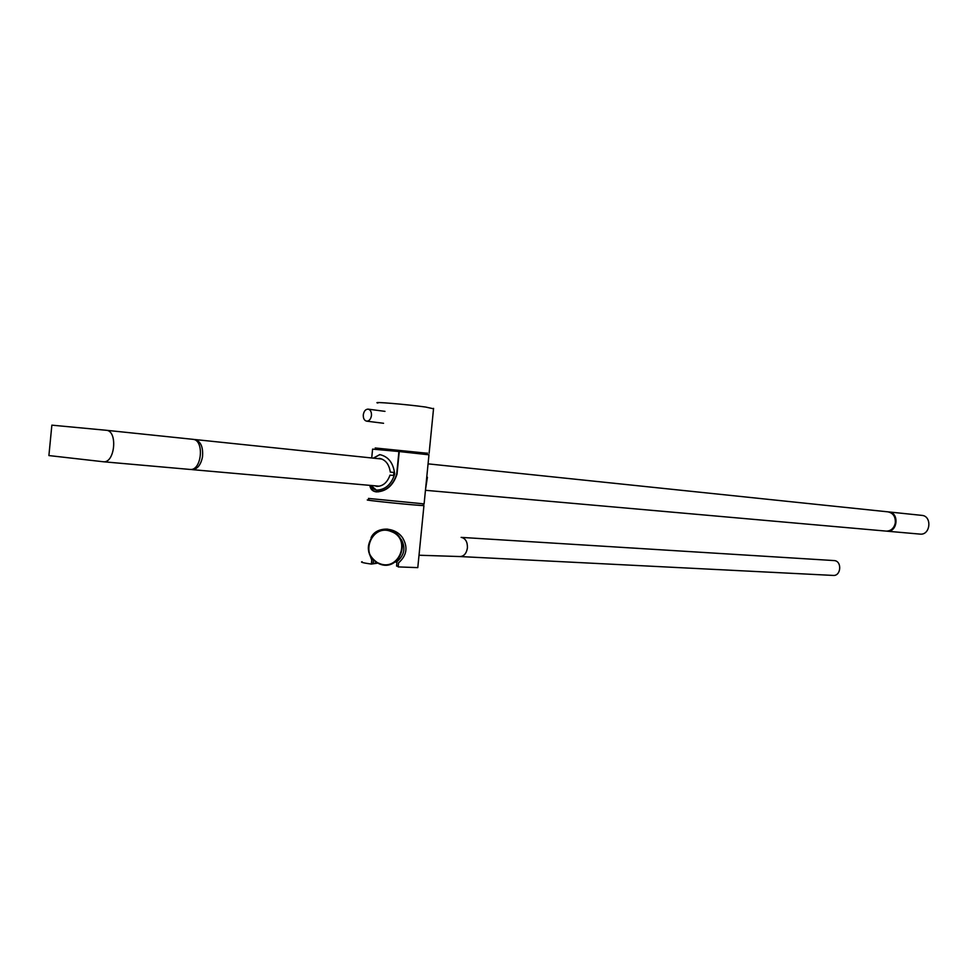 <?xml version="1.0" encoding="UTF-8"?>
<svg xmlns="http://www.w3.org/2000/svg" width="978" height="978" viewBox="0 0 978 978"><rect width="100%" height="100%" fill="white"/><g stroke="black" fill="none" stroke-linecap="round" stroke-linejoin="round"><path stroke-width="1.47" d="M371.469 415.454C370.833 419.159 369.244 421.066 366.677 421.163C364.293 420.552 363.168 418.437 363.29 414.855C363.926 411.127 365.527 409.22 368.107 409.134C370.479 409.77 371.591 411.872 371.469 415.454M370.858 485.455L376.432 490.137M390.014 475.125L393.547 475.467L390.014 475.125C387.337 482.472 382.997 486.225 376.995 486.384L374.843 485.809M377.459 458.584L379.501 458.413C385.479 459.648 389.085 464.208 390.32 472.093L393.841 472.447L393.755 473.963L394.696 474.061C393.388 462.997 388.4 456.518 379.721 454.611L373.315 458.144M373.51 458.169L379.855 454.636M393.755 473.963L393.547 475.479M369.036 499.99C360.002 499.709 411.029 505.003 421.897 505.467L423.229 505.296M375.21 447.985L427.349 453.254M377.875 403.034C370.442 401.347 406.897 404.391 425.613 407.044L433.523 408.792M370.662 485.443L372.777 488.731L376.53 490.149C385.344 489.807 391.396 484.44 394.696 474.061L394.721 473.743M428.963 454.807L399.244 451.543L396.995 474.293C393.107 485.65 386.249 491.518 376.42 491.897C372.581 491.433 370.393 489.257 369.855 485.369M372.594 449.122L371.713 457.985L372.594 449.122L399.244 451.543M396.995 474.293L396.677 474.257C392.887 485.491 386.139 491.298 376.432 491.665C372.704 491.225 370.54 489.122 369.941 485.369M396.677 474.257L398.926 451.506M398.242 566.201L396.567 566.066L397.007 561.592C404.379 555.296 405.833 547.961 401.383 539.575M377.337 562.961L371.432 563.365M373.095 563.597L373.437 560.101M387.801 529.159C381.127 528.78 376.053 530.968 372.581 535.748M369.415 554.061L371.762 559.587M369.036 499.941L368.303 499.917C358.681 499.648 417.398 505.638 423.939 505.589L423.229 505.235M371.053 537.741C375.931 526.152 395.54 526.421 402.875 538.267C408.107 547.46 406.677 555.651 398.572 562.851L398.168 566.91L417.789 567.631L417.863 566.971M362.153 561.739C360.063 562.118 363.131 562.912 371.359 564.086L377.679 563.145M368.694 551.836L371.762 560.039L371.359 564.086M424.11 503.878L368.449 498.425M425.552 489.281L427.423 477.227L426.75 477.154L427.423 477.227M394.892 562.118L396.97 561.922M391.665 531.213C412.606 538.682 399.366 572.851 379.073 563.78C366.799 555.932 365.063 546.164 373.84 534.477L377.74 531.8L382.215 530.284L385.992 530.003L391.665 531.213M379.134 563.377C398.926 572.228 411.836 538.915 391.42 531.629C371.616 522.839 358.779 556.079 379.134 563.377M833.17 575.419L833.305 575.431C841.117 576.103 842.156 561.14 834.332 560.59L461.261 537.387M886.08 531.103L886.239 531.115C890.909 531.042 893.916 528.401 895.261 523.206C895.762 516.873 893.342 513.083 887.963 511.849L428.731 463.927M190.991 469.428L192.104 469.623C197.311 469.318 200.771 465.076 202.495 456.909C203.314 446.995 200.747 441.2 194.805 439.525L193.84 439.513M51.858 425.161L48.9 455.565L103.326 461.75C115.013 463.413 117.996 430.564 106.174 430.271L51.858 425.161M106.284 430.283L192.776 439.305C204.671 439.66 201.823 471.078 190.038 469.44L103.375 461.763M888.269 511.885L888.831 511.934C899.503 512.484 897.682 532.509 887.083 531.188L886.496 531.127M888.929 511.946L921.777 515.369C932.315 515.919 930.543 535.406 920.078 534.11L887.119 531.201L920.078 534.11M459.636 556.506L460.149 556.555C464.098 556.213 466.518 553.328 467.411 547.9C467.57 542.032 465.614 538.536 461.53 537.423L461.127 537.387M366.677 421.163L383.559 423.278M368.168 409.146L384.977 411.359M423.205 505.516L423.352 504.073M429.122 453.254L433.572 408.364M427.227 454.513L427.374 453.022M378.486 491.836L376.444 491.665M417.789 567.631L423.939 505.589M428.975 454.746L424.085 504.098M833.305 575.431L460.149 556.555L419.024 555.235M381.885 459.037L194.952 439.538M886.239 531.115L425.454 490.296M379.293 486.2L192.104 469.623M190.038 469.44L103.326 461.75"/></g></svg>
